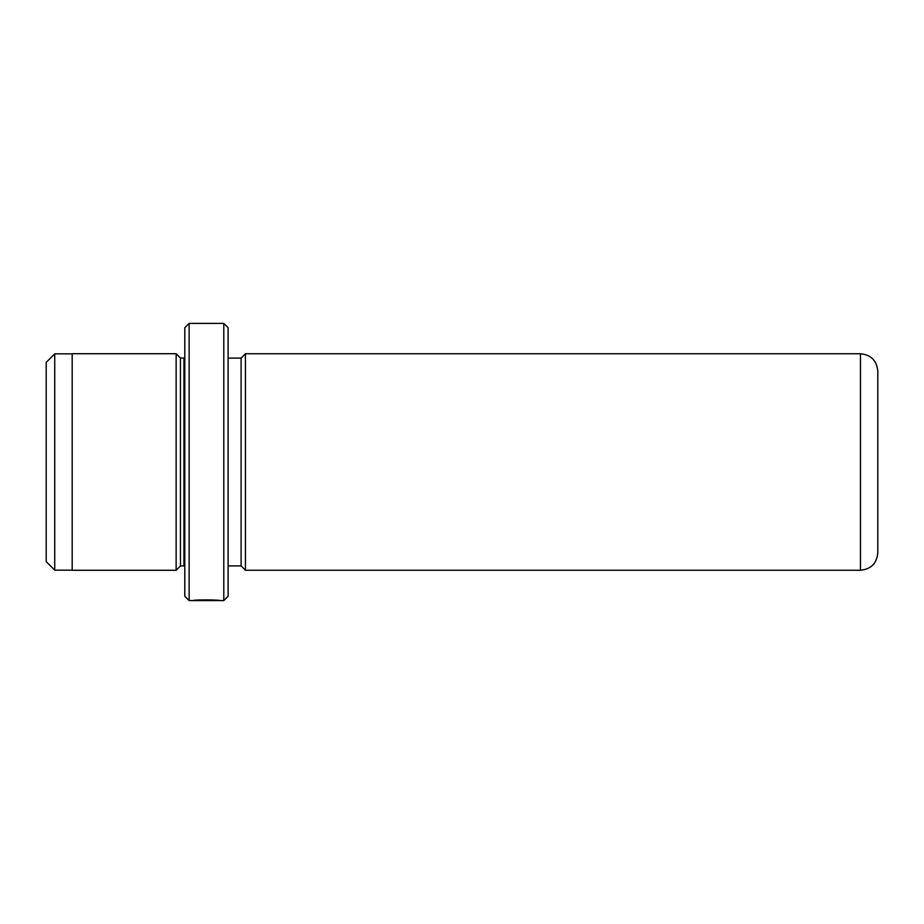 <?xml version="1.0" encoding="UTF-8"?>
<svg xmlns="http://www.w3.org/2000/svg" width="924" height="924" viewBox="0 0 924 924"><rect width="100%" height="100%" fill="white"/><g stroke="black" fill="none" stroke-linecap="round" stroke-linejoin="round"><path stroke-width="1.39" d="M46.2 561.619L46.2 362.381L54.735 353.846L54.735 570.154L46.2 561.619M217.163 600.254L217.163 600.588C217.821 600.207 200.196 599.722 196.523 600.485L193.139 600.565C193.925 599.549 220.697 599.78 219.843 600.588L217.163 600.461M223.781 323.4L228.113 327.731L228.113 596.269L223.781 600.6L223.781 323.4L189.131 323.4L189.131 600.6L217.163 600.588M189.131 600.6L184.8 596.269L184.8 327.731L189.131 323.4M184.8 357.958L183.934 358.05L183.934 565.95L180.469 565.95L180.469 358.05L176.138 353.719L72.188 353.719L72.188 570.281L176.138 570.281L176.138 353.719M877.8 442.504L877.8 371.09C876.772 360.568 870.997 354.793 860.475 353.765L860.475 570.235L245.438 570.235L245.438 353.765L241.106 358.096L228.113 358.096M877.8 371.09L877.8 552.91C876.772 563.432 870.997 569.207 860.475 570.235M228.113 565.904L241.106 565.904L241.106 358.096M72.188 570.154L54.735 570.154M180.469 565.95L176.138 570.281M241.106 565.904L245.438 570.235M223.781 600.6L219.739 600.6M860.475 353.765L245.438 353.765M183.934 565.95L184.8 566.042M183.934 358.05L180.469 358.05M72.188 353.846L54.735 353.846"/></g></svg>
